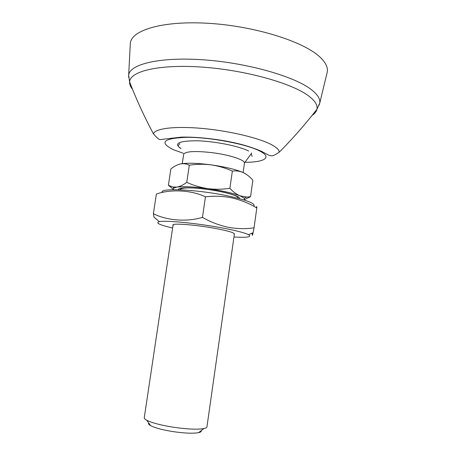 <?xml version="1.0" encoding="UTF-8"?>
<svg xmlns="http://www.w3.org/2000/svg" width="456" height="456" viewBox="0 0 456 456"><rect width="100%" height="100%" fill="white"/><g stroke="black" fill="none" stroke-linecap="round" stroke-linejoin="round"><path stroke-width="0.68" d="M130.251 44.796L130.331 43.229C131.448 30.113 162.843 20.503 208.472 23.307C254.043 26.026 302.374 41.108 319.16 56.344C325.396 61.942 328.103 67.146 327.288 71.962L326.918 73.49M182.252 163.63L183.7 154.082C186.099 151.204 195.972 150.782 213.317 152.817C230.035 155.023 244.747 159.936 244.473 162.952L243.133 172.516M173.08 224.973L144.273 417.713C144.17 418.443 144.979 419.275 146.695 420.221C151.865 422.843 160.711 425.169 173.24 427.198C187.234 429.233 197.454 429.689 203.906 428.566C205.821 428.155 206.83 427.585 206.944 426.856L234.395 233.917M148.679 422.986C148.114 423.715 148.747 424.599 150.577 425.625C154.96 427.893 162.393 429.877 172.87 431.581C184.566 433.28 193.156 433.633 198.645 432.636C200.686 432.174 201.546 431.513 201.216 430.646M207.811 188.619C222.021 190.676 232.748 193.076 239.998 195.823C236.191 194.125 232.816 191.611 229.881 188.299C222.802 189.44 215.443 189.548 207.811 188.619C199.996 187.365 192.985 185.267 186.76 182.337C183.426 184.885 180.126 186.464 176.865 187.068C183.335 186.23 193.652 186.749 207.811 188.619M243.84 199.916L250.543 196.678L246.685 197.055L239.998 195.823L244.154 198.143L244.553 199.112L243.823 199.91M173.764 189.69L173.291 188.847L173.645 188.117L176.865 187.068L172.887 187.011L168.389 185.29L173.628 189.542M186.76 182.337L189.308 165.22C196.336 164.08 203.661 163.966 211.276 164.878C219.068 166.115 226.09 168.196 232.349 171.12C236.014 170.567 239.668 171.057 243.304 172.59C247.044 174.494 250.224 177.059 252.852 180.28L250.543 196.678M168.389 185.29L170.84 169.005C173.89 166.469 177.048 164.781 180.325 163.955C183.717 163.402 186.715 163.824 189.308 165.22M229.881 188.299L232.349 171.12M178.541 164.456L180.325 163.955C186.835 162.746 197.152 163.054 211.276 164.878C225.446 166.924 236.122 169.495 243.304 172.59L246.639 174.511M234.013 234.281C235.598 233.227 230.468 231.483 218.618 229.054C197.488 224.774 168.885 222.608 173.348 225.435M233.962 236.983C247.34 237.758 252.185 236.995 248.514 234.686C245.225 233.039 237.912 231.067 226.564 228.781C201.569 223.714 165.79 220.026 159.338 221.679C155.154 222.836 159.583 224.956 172.625 228.034M250.675 233.734L252.345 233.364C252.128 236.259 252.385 236.031 253.103 232.668L254.032 227.829C245.482 229.06 236.818 228.872 228.051 227.259C218.806 225.213 210.273 221.907 202.453 217.352C185.9 222.425 165.779 220.162 153.387 213.676L154.003 217.147L159.338 221.679M253.701 206.249C255.981 203.883 248.474 200.68 231.175 196.633C200.634 189.633 158.375 187.445 162.268 192.54M202.453 217.352L205.451 196.815C214.605 195.766 223.537 196.148 232.246 197.961C241.406 200.207 249.592 203.553 256.813 207.999C256.893 206.203 256.734 206.112 256.329 207.719M153.387 213.676L156.374 194.011C171.496 188.864 191.748 190.272 205.451 196.815M254.032 227.829L256.813 207.999M128.677 77.452L128.66 75.189C129.675 64.136 159.959 56.658 203.986 59.861C247.956 62.985 294.815 76.534 311.454 89.707C317.632 94.552 320.403 99.003 319.759 103.067L319.092 105.233M132.519 89.285C130.416 86.748 129.447 84.292 129.612 81.909M130.331 43.229L128.66 75.189L129.612 81.892C129.966 71.221 159.275 64.011 202.538 67.129C245.738 70.173 292.188 83.294 308.729 95.999C315.062 100.822 317.798 105.228 316.931 109.212C316.413 111.555 314.777 113.641 312.029 115.476M183.255 153.262L173.519 149.745C158.585 142.323 163.248 138.174 187.507 137.296C211.527 137.347 247.437 144.341 260.176 151.255C272.449 157.594 264.252 162.268 245.134 162.29M279.226 152.213C274.734 155.234 272.004 156.38 271.029 155.661C269.718 155.77 268.555 155.182 261.316 151.227C247.768 145.624 237.69 143.315 226.108 141.075C209.407 138.185 194.49 136.868 181.374 137.119L160.495 139.553C159.275 139.867 156.932 137.974 153.467 133.87C154.664 128.512 174.614 125.896 202.407 128.444C230.172 130.957 260.279 138.293 272.38 145.15C277.003 147.755 279.289 150.109 279.232 152.219C292.706 138.652 305.281 124.323 316.948 109.223M180.958 148.576C173.303 143.406 178.735 140.807 197.26 140.779C215.067 141.274 239.332 146.176 248.657 151.056M178.399 189.736C177.407 187.319 191.241 187.074 207.97 189.44C225.868 191.856 241.213 196.473 239.371 198.628M179.806 143.634L178.222 145.578C177.834 146.023 178.729 146.975 180.918 148.445M251.205 154.094L252.151 156.362M153.461 133.882C144.421 117.032 136.469 99.71 129.601 81.909M316.931 109.218L319.759 103.067L327.288 71.962M237.639 198.178L237.798 197.761C238.317 195.51 223.394 191.628 207.976 189.491C192.335 187.376 183.061 187.33 180.154 189.354L180.183 189.793M198.645 432.636L203.906 428.566M244.154 198.143L246.679 197.055M173.953 187.9L172.887 187.011M150.577 425.625L146.695 420.221M244.473 162.952L251.746 152.988M248.514 234.686L253.103 232.668"/></g></svg>
